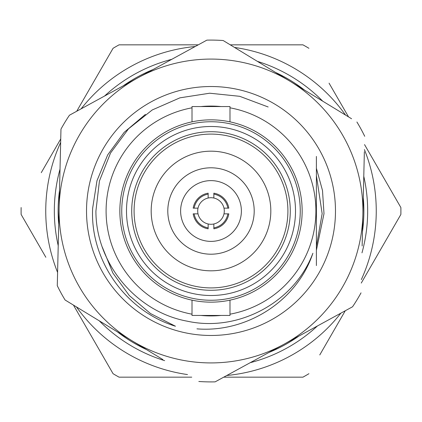 <?xml version="1.0" encoding="UTF-8"?>
<svg xmlns="http://www.w3.org/2000/svg" width="422" height="422" viewBox="0 0 422 422"><rect width="100%" height="100%" fill="white"/><g stroke="black" fill="none" stroke-linecap="round" stroke-linejoin="round"><path stroke-width="0.63" d="M60.736 138.938L41.261 172.677M102.219 67.093L113.064 48.303A189.9 189.9 0 0 1 119.067 44.837L198.277 44.837M348.54 116.899L329.06 83.16M390.033 188.776L400.868 207.534A189.9 189.9 0 0 1 400.868 214.466L385.392 241.273M361.343 279.586A165.25 165.25 0 0 0 364.413 149.578M345.565 115.09A165.25 165.25 0 0 0 234.511 47.433M195.222 46.504A165.25 165.25 0 0 0 81.103 108.855M60.657 142.414A165.25 165.25 0 0 0 57.587 272.422M400.868 207.534L364.529 144.593M230.254 44.837L302.933 44.837A189.9 189.9 0 0 1 308.936 48.303M113.064 48.303L76.725 111.244M36.608 241.273L21.132 214.466A189.9 189.9 0 0 1 21.132 207.534M363.78 176.317A156.667 156.667 0 0 1 361.976 252.847M317.428 325.969A156.667 156.667 0 0 1 250.246 362.672M164.649 360.652A156.667 156.667 0 0 1 99.275 320.825M58.22 245.683A156.667 156.667 0 0 1 60.024 169.153M192.01 314.184A104.92 104.92 0 0 1 192.01 107.816M201.03 106.555A104.92 104.92 0 0 1 220.97 106.555M229.99 107.816A104.92 104.92 0 0 1 229.99 314.184M316.394 156.425L316.394 265.575M196.947 328.854C246.722 332.984 297.088 300.897 312.887 253.253C294.493 302.257 238.467 332.388 187.384 321.211C136.011 311.99 95.736 263.281 95.921 211L99.428 181.012L110.548 153.001L128.562 128.763L152.237 109.957L179.914 97.841L209.697 93.215L239.717 96.311L268.149 106.977M119.848 211A91.152 91.152 0 0 1 211 119.848A91.152 91.152 0 0 1 302.152 211A91.152 91.152 0 0 1 211 302.152A91.152 91.152 0 0 1 119.848 211M300.253 211A89.253 89.253 0 0 0 211 121.747A89.253 89.253 0 0 0 121.747 211A89.253 89.253 0 0 0 211 300.253A89.253 89.253 0 0 0 300.253 211M295.505 211A84.505 84.505 0 0 1 211 295.505A84.505 84.505 0 0 1 126.495 211A84.505 84.505 0 0 1 211 126.495A84.505 84.505 0 0 1 295.505 211M290.283 211A79.283 79.283 0 0 1 211 290.283A79.283 79.283 0 0 1 131.717 211A79.283 79.283 0 0 1 211 131.717A79.283 79.283 0 0 1 290.283 211M287.909 211A76.91 76.91 0 0 1 211 287.909A76.91 76.91 0 0 1 134.09 211A76.91 76.91 0 0 1 211 134.09A76.91 76.91 0 0 1 287.909 211M229.99 300.153L229.99 315.445L192.01 315.445L192.01 300.153M192.01 121.847L192.01 106.555L229.99 106.555L229.99 121.847M113.064 373.697L73.46 305.101L113.064 373.697A189.9 189.9 0 0 0 119.067 377.162L191.746 377.162M21.132 214.466L45.85 257.278M319.765 354.939L345.275 310.756M361.264 283.062L400.868 214.466M308.936 373.697A189.9 189.9 0 0 1 302.933 377.162L277.845 377.162M220.97 315.445A104.92 104.92 0 0 1 201.03 315.445M316.394 178.459L316.394 168.283L316.394 178.459M316.394 243.541L316.394 250.241L316.394 243.541L316.394 246.416L322.155 213.622M104.572 96.031A156.667 156.667 0 0 1 171.754 59.328M257.351 61.348A156.667 156.667 0 0 1 322.724 101.174M76.435 306.91A165.25 165.25 0 0 0 187.489 374.567M226.778 375.496A165.25 165.25 0 0 0 340.897 313.145M223.723 377.162L302.933 377.162M217.309 168.262A43.202 43.202 0 0 0 168.262 204.691A43.202 43.202 0 0 0 204.691 253.738A43.202 43.202 0 0 0 253.738 217.309A43.202 43.202 0 0 0 217.309 168.262M316.394 168.283L322.503 190.528L323.996 213.664L316.394 250.241M335.443 213.933A124.479 124.479 0 0 1 208.067 335.443A124.479 124.479 0 0 1 86.557 208.067A124.479 124.479 0 0 1 213.933 86.557A124.479 124.479 0 0 1 335.443 213.933M102.356 247.229L112.874 273.045L129.296 295.548L150.496 313.546L175.457 326.232C125.571 310.903 89.87 260.247 92.655 208.21L96.981 180.7L107.684 154.9L124.163 132.36L145.432 114.383M162.839 359.549L65.094 300.005A170.91 170.91 0 0 1 57.276 285.694L60.968 129.143A170.91 170.91 0 0 1 69.451 115.222L138.163 77.68A151.92 151.92 0 0 1 362.878 214.582A151.92 151.92 0 0 1 283.837 344.32L307.659 331.307M215.125 381.863L283.837 344.32L215.125 381.863A170.91 170.91 0 0 1 198.825 381.477M364.36 151.756L362.139 245.979M361.032 292.857A170.91 170.91 0 0 1 352.549 306.778L283.837 344.32A151.92 151.92 0 0 1 59.122 207.418A151.92 151.92 0 0 1 138.163 77.68L206.875 40.137A170.91 170.91 0 0 1 223.175 40.523L351.584 118.756M328.606 104.756L305.438 90.64M356.906 121.995A170.91 170.91 0 0 1 364.724 136.306M290.041 81.261L274.574 71.835M177.789 56.031L161.916 64.703M90.646 103.638L69.451 115.222M65.094 300.005L78.059 307.902M108.781 326.617L131.959 340.739M316.394 175.584L322.155 213.622L316.394 246.416M223.982 213.848A13.293 13.293 0 0 1 197.707 211A13.293 13.293 0 0 1 223.982 208.151A13.293 13.293 0 0 1 223.982 213.848L228.814 213.848A18.041 18.041 0 0 1 213.848 228.814L213.848 223.982A13.293 13.293 0 0 1 208.151 223.982L208.151 228.814A18.041 18.041 0 0 1 193.186 213.848L198.018 213.848A13.293 13.293 0 0 1 198.018 208.151L194.146 208.151A17.091 17.091 0 0 1 208.151 194.146L208.151 198.018A13.293 13.293 0 0 1 213.848 198.018L213.848 194.146A17.091 17.091 0 0 1 227.854 208.151L223.982 208.151A13.293 13.293 0 0 1 223.982 213.848M213.848 194.146L213.848 193.186A18.041 18.041 0 0 1 228.814 208.151L227.854 208.151M227.854 213.848A17.091 17.091 0 0 1 213.848 227.854M208.151 227.854A17.091 17.091 0 0 1 194.146 213.848M194.146 208.151L193.186 208.151A18.041 18.041 0 0 1 208.151 193.186L208.151 194.146M270.439 204.253A59.819 59.819 0 0 0 204.253 151.561A59.819 59.819 0 0 0 151.561 217.747A59.819 59.819 0 0 0 217.747 270.439A59.819 59.819 0 0 0 270.439 204.253M180.811 214.429A30.384 30.384 0 0 0 214.429 241.189A30.384 30.384 0 0 0 241.189 207.571A30.384 30.384 0 0 0 207.571 180.811A30.384 30.384 0 0 0 180.811 214.429A30.384 30.384 0 0 0 214.429 241.189A30.384 30.384 0 0 0 241.189 207.571A30.384 30.384 0 0 0 207.571 180.811A30.384 30.384 0 0 0 180.811 214.429M58.721 224.425A152.869 152.869 0 0 1 59.523 190.412M123.235 85.835A152.869 152.869 0 0 1 153.091 69.525M275.513 72.41A152.869 152.869 0 0 1 304.568 90.113M363.279 197.575A152.869 152.869 0 0 1 362.477 231.588M298.765 336.165A152.869 152.869 0 0 1 268.909 352.476M146.487 349.59A152.869 152.869 0 0 1 117.432 331.887"/></g></svg>
